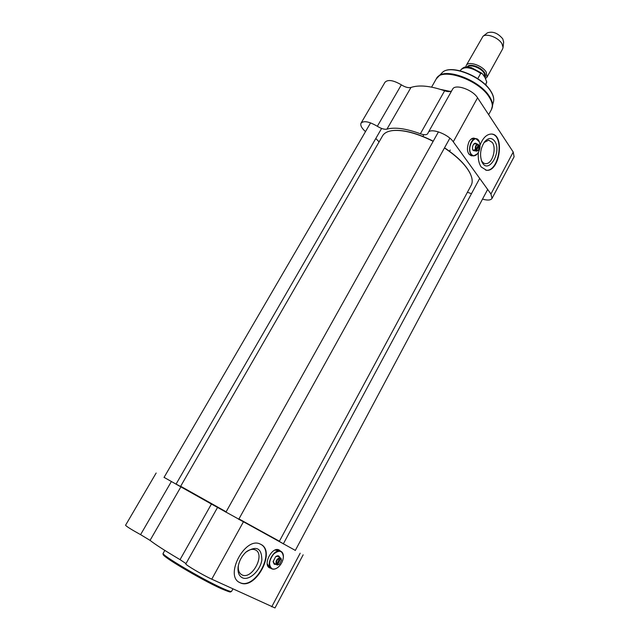<?xml version="1.0" encoding="UTF-8"?>
<svg xmlns="http://www.w3.org/2000/svg" width="640" height="640" viewBox="0 0 640 640"><rect width="100%" height="100%" fill="white"/><g stroke="black" fill="none" stroke-linecap="round" stroke-linejoin="round"><path stroke-width="0.96" d="M470.84 174.984L469.936 172.968C465.608 164.68 457.144 156.288 444.536 147.808M433.24 141.184C417.488 133.288 404.256 129.712 393.552 130.456L391.504 130.736M226.136 511.8L180.664 486.256L382.56 135.872C384.296 132.864 387.84 131.08 393.2 130.52C403.976 129.768 417.296 133.368 433.16 141.328M444.456 147.944C457.176 156.496 465.712 164.944 470.064 173.296C472.44 178.168 472.824 182.136 471.216 185.216L279.4 541.216L238.952 518.928M180.744 486.32L225.952 512.128M238.768 519.256L279.32 541.184M465.816 67.048L466.208 65.512C468.24 60.744 482.392 65.384 486.272 72.168L487.048 77.112L485.592 78.472M477.768 78.664L480.688 73.408L482.096 73.4L485 77.528L486.752 82.016L485.432 84.744M466.208 65.512L483 36.296C486.8 33.04 498.704 37.712 501.992 43.792L503.056 47.464L502.64 48.912L487.048 77.112M487.248 32.976L487.408 32.848C492.768 31.064 497.904 33.08 502.808 38.904L503.64 42.152M440.616 89.432L450.408 91.44M365.488 131.632C361.608 128.096 360.128 125.256 361.056 123.128C363.784 120.496 369.208 121.552 377.328 126.272C381.256 128.68 384.464 129.632 386.96 129.136C394.944 126.976 406.08 128.52 420.376 133.768C424.224 135.128 426.696 135.064 427.792 133.568L428.16 132.68C430.232 127.496 448 133.88 453.272 141.8L477.568 97.8C472.616 89.552 454.936 83.568 452.576 89.24L428.16 132.68M386.96 129.136L410.976 87.448C419.184 84.736 430.408 85.848 444.632 90.792L420.376 133.768M453.272 141.8L490.944 193.984L492.024 198.408L514.104 156.752L513.216 152.04L477.568 97.8M480.024 145.176C482.88 137.944 486.64 134.232 491.304 134.04C505.096 133.92 499.928 172.032 486.504 170.28L481.192 166.96C478.776 163.344 477.84 158.496 478.384 152.416M472.568 155.76L471.576 155.856C467.12 153.864 466.272 149.152 469.032 141.72C470.408 139.312 472 138.112 473.808 138.112L475.288 138.56M473.896 138.12L474.896 138.504M472.176 155.704L471.576 155.856M492.024 198.408C490.728 200.32 487.56 200.552 482.512 199.112M471.464 193.696L467.416 192.256M451.728 90.76C450.28 91.896 447.92 91.912 444.632 90.792M379.088 141.896L375.808 138.472M410.976 87.448C408.416 88.096 405.208 87.232 401.352 84.84C393.344 80.16 387.896 79.304 384.992 82.256L361.056 123.128M485.768 170.184L486.12 170.224C499.088 171.968 504.768 135.456 491.648 134.064M494.672 141.168C491.656 137.368 488.272 137.624 484.504 141.952C480.384 148.4 479.512 155.008 481.896 161.768C487.976 175.568 502.456 151.944 494.672 141.168M484.104 142.488L488.664 140.168L492.32 142.48C496.504 148.064 492.928 162.232 487.016 163.52L485.56 163.688C483.776 163.528 482.36 162.368 481.312 160.2L481.264 160.08M479.128 145.48L476.136 150.864L476.832 151.136L478.432 150.168M476.136 150.864L475.096 150.712L474.424 149.76L475.872 149.68L478.552 144.752L477.72 144.168C475.656 144.92 474.904 146.832 475.464 149.912M478.256 145.288L479.104 145.408M475.096 150.712L475.56 149.856M475.872 149.68C475.504 146.224 476.4 144.584 478.552 144.752M479.216 145.712L478.536 150.04L476.544 150.632M479.384 141.88L475.864 138.64C471.096 138.016 467.432 149.832 471.016 154.288L473.672 155.928L477.496 153.752M471.216 154.176C466.12 147.48 475.36 132.672 479.16 141.352C480.672 145.56 480.152 149.648 477.6 153.624C475.288 156.288 473.16 156.472 471.216 154.176M473.128 155.848L471.352 155.576L468.608 153.832M470.896 139.304L474.064 138.392M476.784 144.04C475.824 142.848 474.768 142.928 473.608 144.288C472.4 146.2 472.152 148.16 472.864 150.168L475.68 150.968M474.632 150.808L472.68 149.688M473.512 144.416L475.008 143.624L475.728 143.888M295.336 550.4L211.424 504.048L180.048 559.632C165.312 550.936 155.32 544.512 150.056 540.376L180.88 486.88L164.072 477.368M211.424 504.048L180.88 486.88M217.52 507.496L185.84 563.856C184.592 564.336 202.928 575.192 211.752 579.176L275 607.952L303.152 554.824M260.864 544.384C276.368 551.472 255.336 590.752 240.064 582.728C223.888 576.384 245.04 536.208 260.184 544.056L260.864 544.384M270.904 568.288L269.856 567.992C262.384 565.24 271.92 546.336 278.936 549.896L280.488 551.096M270.544 568.072L269.288 567.672M279.16 549.992L280.136 550.888M176.096 484.048L180.832 486.664M180.048 559.632L185.984 563.6M278.984 541.28L283.392 543.744M156.144 473.024L125.576 525.224C126.256 526.352 131.264 529.496 140.584 534.648L150.056 540.376M238.984 582.128L239.712 582.504C254.712 590.432 275.728 552.152 260.912 544.408M242.256 577.736C249.056 581.2 260.488 570.584 261.864 559.824C261.616 547.88 256.272 545.344 245.848 552.216C241.568 556.368 238.992 561.296 238.112 567.008C237.592 572.376 238.976 575.952 242.256 577.736M246.144 551.952L247.856 550.792C250.56 549.272 252.976 548.952 255.096 549.816C265.848 553.736 252.184 580.176 242.032 574.896L241.936 574.848C239.112 573.304 237.92 570.224 238.376 565.608L238.44 565.12M281.456 560.416L280.976 558.232L277.32 565.048L279.28 564.336M277.32 565.048L276.392 564.504M276.216 564.464L275.368 563.976L276.744 564.336L279.984 557.712C276.64 558.864 275.416 561.136 276.328 564.536M280.016 557.68L280.976 558.232M276.744 564.336C275.976 561.304 277.072 559.248 280.048 558.184M281.032 558.712L281.464 560.28L279.536 564.144L277.744 564.856M283.36 557.392L283.408 556.648C283.416 553.88 282.52 552.08 280.728 551.232C274.024 547.816 264.736 565.792 271.704 568.784L271.888 568.872C273.624 569.56 275.56 569.128 277.704 567.568M271.904 568.688C268.352 565.184 268.952 560.288 273.704 554C279.288 549.656 282.52 550.584 283.392 556.776C283.104 560.864 281.368 564.336 278.192 567.192C275.864 569.032 273.768 569.528 271.904 568.688M269.56 567.512L267.224 563.816M274.872 550.144L279.336 550.44M279.752 557.44C279.032 555.504 277.64 555.272 275.584 556.752L273.128 561.656L274.272 564.28L275.896 564.368M274.864 563.76L274.176 563.584L273.176 561.136M275.656 556.696L277.992 556.208L278.72 556.84M467.616 67C470.232 63.856 481.064 67.888 484.128 73.168L484.832 77.264M484.984 77.504C485.92 76.32 485.784 74.744 484.6 72.776C481.224 66.904 468.968 62.872 467.176 66.984M460.24 70.792L460.688 70C464.776 66.12 471.44 67.264 480.688 73.408M486.576 82.672L486.752 82.016M441.976 72.856L442.248 72.592C449.928 63.952 482.016 76.28 490.904 91.568C493.176 95.2 494.088 98.4 493.616 101.184L493.512 101.688M437.904 76.752L438.168 76.488C446.168 67.448 480.128 80.536 489.552 96.624C491.968 100.44 492.928 103.8 492.448 106.696L492.344 107.192M489.296 97.264C492.392 102.224 493.104 106.32 491.44 109.56L493.616 101.184C494.104 98.224 493.192 94.92 490.88 91.256C481.92 76.024 450.408 63.72 442.248 72.592L436.28 78.864C441.16 66.84 479 79.656 489.296 97.264M490.944 193.984L513.216 152.04M401.352 84.84L377.328 126.272M300.184 553.208L271.72 606.824M243.36 521.936L211.752 579.176M171.36 481.56L140.584 534.648M163.8 554.352C157.416 553.6 200.616 579.504 221.304 588.696M222.32 588.24C202.352 579.336 160.048 554.248 163.184 553.28C163.656 555.24 161.624 552.728 165.192 556.552C171.216 561.888 204.944 581.384 221.312 588.704C233.36 593.776 229.672 591.336 230.64 591.896L231.584 591.352C231.176 591.888 228.088 590.848 222.32 588.24M460.688 70C465.208 65.312 466.848 67.296 471.216 67.544L482.096 73.4M485.688 84.992L486.136 84.16M449.536 151.28L450.232 150.016M422.864 136.408L423.84 134.68M487.408 32.848L483 36.296M503.672 41.904L503.056 47.464M488.656 114.672L491.44 109.56M431.584 87.12L436.28 78.864M481.312 160.2L481.896 161.768M484.856 163.576L485.56 163.688M473.368 150.624L476.616 151.104M474.464 143.712L477.72 144.168M473.528 138.32L475.864 138.64M479.688 178.392L283.304 543.92M487.664 189.44L295.272 550.512M438.456 131.856L225.896 512.232M449.856 138.2L238.712 519.368M370.584 122.88L164.016 477.464M381.608 128.44L176.032 484.16M238.376 565.608L238.112 567.008M164.816 550.408L163.184 553.28M232.904 588.928L231.584 591.352M240.896 574.2L242.032 574.896M273.544 562.984L275.608 564.192M277.4 556.08L279.464 557.272M269.752 567.6L271.136 568.424M278.584 550.008L280.728 551.232"/></g></svg>
